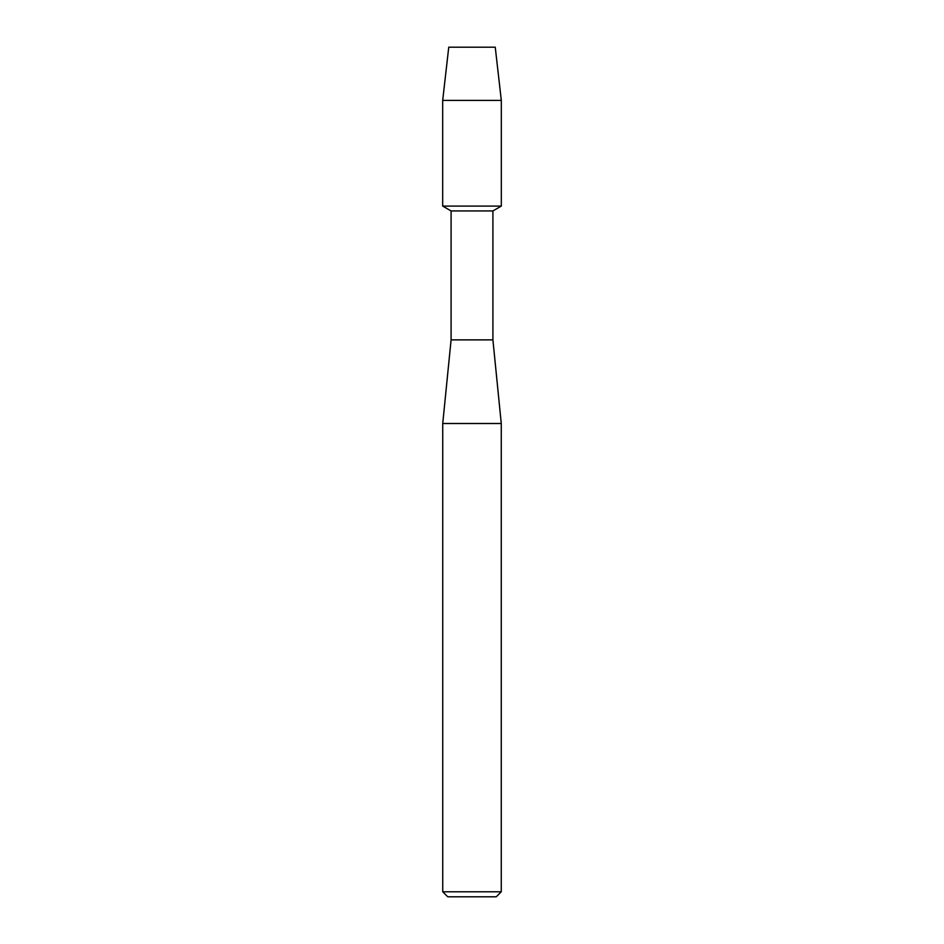 <?xml version="1.0" encoding="UTF-8"?>
<svg xmlns="http://www.w3.org/2000/svg" width="944" height="944" viewBox="0 0 944 944"><rect width="100%" height="100%" fill="white"/><g stroke="black" fill="none" stroke-linecap="round" stroke-linejoin="round"><path stroke-width="1.42" d="M495.246 47.2L448.754 47.2L495.246 47.2L501.311 100.383L501.311 206.087L472 206.087L501.311 206.087L492.91 210.937L492.91 339.875L501.264 423.502L501.264 891.785L442.736 891.785L447.751 896.8L496.249 896.8L501.264 891.785M492.91 339.875L451.09 339.875L451.09 210.937L492.91 210.937M451.09 339.875L442.736 423.502L501.264 423.502M448.754 47.2L442.689 100.383L442.689 206.087L472 206.087L442.689 206.087L451.09 210.937M442.689 100.383L501.311 100.383M442.736 423.502L442.736 891.785"/></g></svg>
